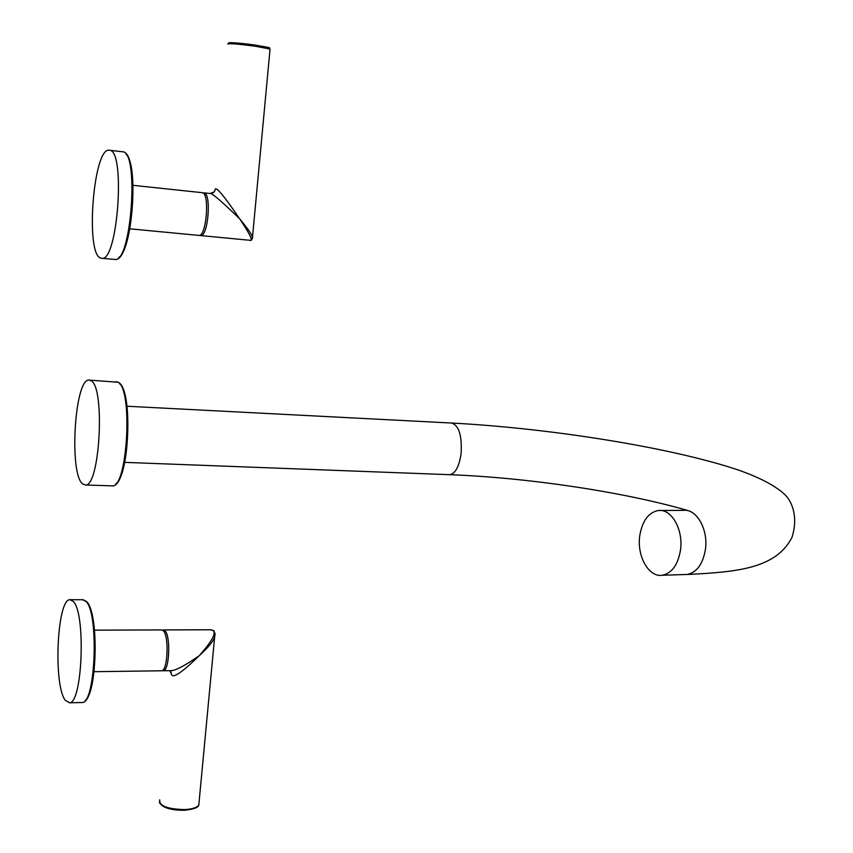 <?xml version="1.0" encoding="UTF-8"?>
<svg xmlns="http://www.w3.org/2000/svg" width="853" height="853" viewBox="0 0 853 853"><rect width="100%" height="100%" fill="white"/><g stroke="black" fill="none" stroke-linecap="round" stroke-linejoin="round"><path stroke-width="1.28" d="M680.427 550.462C683.69 530.033 671.578 508.505 658.399 510.499C648.547 512.408 642.352 520.746 639.793 535.535C636.605 555.911 648.792 577.748 662.44 575.242C671.855 573.141 677.847 564.889 680.427 550.462M683.456 510.35C696.602 508.495 708.63 529.756 705.346 549.929C702.765 564.206 696.752 572.384 687.337 574.453L687.219 574.474C738.303 572 776.187 568.301 792.053 537.198C797.63 519.317 793.141 506.298 789.057 499.986C785.08 492.106 765.717 478.011 727.374 466.495C658.324 445.394 544.704 427.929 451.504 423.035C458.946 425.348 462.134 435.552 461.078 453.657C459.138 466.666 455.342 473.671 449.691 474.694C526.866 477.563 622.669 491.691 687.241 510.35M90.972 380.683L89.075 380.097C74.616 378.327 68.837 474.033 82.698 483.939L85.385 484.994C99.918 487.212 105.377 386.772 90.972 380.683M100.793 258.086L101.763 258.288C117.714 262.596 125.913 149.563 109.429 150.267L109.323 150.256C93.35 146.673 85.023 254.557 100.793 258.086M201.99 192.661L202.3 192.693C210.019 193.066 206.405 237.145 198.834 235.396L198.749 235.396M202.971 192.97L203.995 192.874C211.736 193.247 208.121 237.305 200.53 235.567L199.655 235.268M209.731 193.482L210.009 193.514C211.565 192.682 221.449 201.116 239.65 218.816C249.769 233.861 253.266 241.015 250.121 240.301L250.121 240.301C251.283 240.983 252.019 239.8 252.36 236.739L252.36 236.739C251.422 233.85 247.189 227.879 239.65 218.816C225.373 197.757 217.28 187.788 215.382 188.908L214.519 191.36M250.046 240.29L200.53 235.567M252.36 238.701L270.006 49.538M73.283 601.397L69.861 599.68C56.97 599.35 53.153 685.343 65.35 700.356L69.509 702.787C82.538 703.362 85.918 612.944 73.283 601.397M94.512 630.154L161.505 629.93L163.243 630.687C169.235 635.688 167.806 670.97 161.633 670.789L161.196 670.789M162.528 630.132L164.885 630.687C170.888 635.677 169.47 670.948 163.275 670.757L162.23 670.575M169.491 670.682L170.493 670.661C174.865 670.98 184.387 666.033 199.058 655.85C211.885 641.424 216.555 632.979 213.09 630.516L210.35 629.77L163.552 629.919M169.907 670.671L171.506 674.424C172.807 678.732 181.988 672.537 199.058 655.85C207.833 647.939 213.015 641.712 214.625 637.18L215.148 633.161M171.506 674.424L170.867 671.716M119.974 384.202C132.567 393.329 129.187 475.771 115.912 483.662M89.533 380.129L117.959 382.24C133.1 388.339 127.577 488.087 112.308 485.858L111.615 485.826M126.201 154.553C138.719 164.64 132.375 250.462 118.738 257.446M122.448 151.749L122.64 151.77C139.508 151.13 131.223 263.769 114.878 259.44L114.643 259.419M227.943 44.239C227.922 43.151 237.166 43.844 255.676 46.297L270.049 49.047C266.317 47.107 277.246 48.92 255.452 45.145L269.409 48.003M230.779 43.695C222.676 41.786 239.235 42.735 255.431 45.134M210.009 193.514C213.015 193.514 214.807 191.978 215.382 188.908M87.059 602.517C98.735 612.795 97.306 692.828 85.257 700.388M70.65 599.68L82.528 599.723L86.046 601.44C98.991 612.955 95.632 703.085 82.283 702.52L81.28 702.541M213.09 630.516L214.306 631.188M199.058 802.332L198.792 805.136C196.776 807.652 192.106 809.134 184.781 809.593C167.412 809.156 159.053 805.893 159.703 799.794M662.44 575.242L687.337 574.453M658.399 510.499L683.36 510.361M127.001 406.241L451.504 423.035M85.385 484.994L112.308 485.858C128.984 487.415 134.124 389.192 118.3 382.315L116.317 381.664M124.698 462.369L449.691 474.694M101.763 258.288L114.878 259.44C132.61 263.14 140.788 152.037 122.651 151.781L122.587 151.77M109.323 150.256L122.523 151.759M133.047 185.325L202.118 192.671M129.859 228.817L198.834 235.396M209.849 193.482L203.824 192.842M255.452 45.145C242.732 43.386 234.031 42.575 229.35 42.693L227.975 43.748M209.923 193.492L214.007 192M69.509 702.787L82.283 702.52C97.103 702.36 99.844 613.733 86.622 601.61L83.114 599.712M94.065 671.695L161.633 670.789M169.704 670.671L163.275 670.757M159.33 802.3C162.145 807.642 170.536 810.307 184.515 810.286C193.482 809.262 198.237 807.546 198.792 805.136L214.625 637.18L213.836 630.719L210.99 629.759"/></g></svg>
